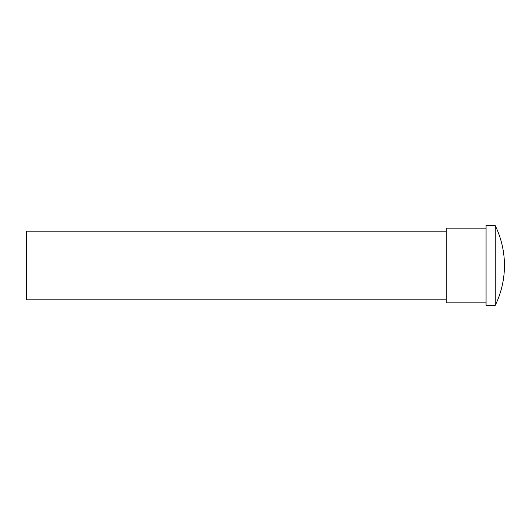 <?xml version="1.0" encoding="UTF-8"?>
<svg xmlns="http://www.w3.org/2000/svg" width="531" height="531" viewBox="0 0 531 531"><rect width="100%" height="100%" fill="white"/><g stroke="black" fill="none" stroke-linecap="round" stroke-linejoin="round"><path stroke-width="0.8" d="M446.246 231.191L26.55 231.191L26.55 299.809L446.246 299.809M486.071 302.876L446.246 302.876L446.246 228.124L486.071 228.124M495.257 265.5L495.257 225.675L486.071 225.675L486.071 305.325L495.257 305.325L495.257 265.5M495.257 305.325A90.881 90.881 0 0 0 495.257 225.675"/></g></svg>
